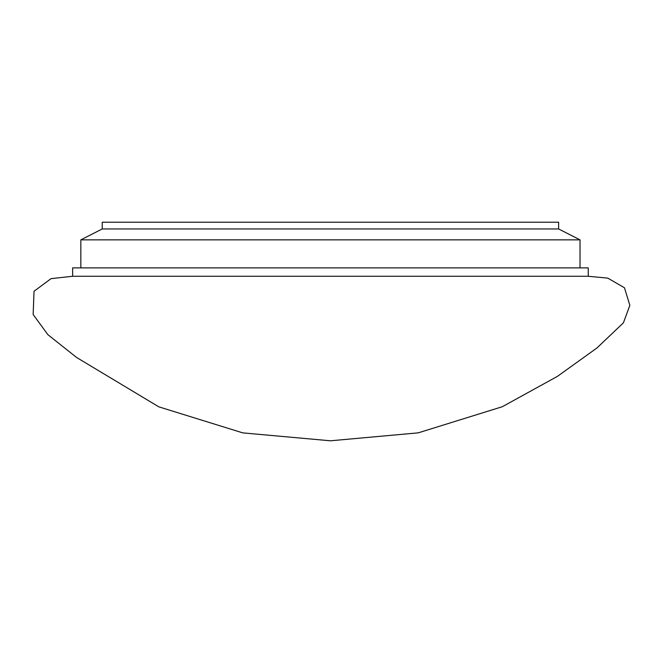 <?xml version="1.0" encoding="UTF-8"?>
<svg xmlns="http://www.w3.org/2000/svg" width="663" height="663" viewBox="0 0 663 663"><rect width="100%" height="100%" fill="white"/><g stroke="black" fill="none" stroke-linecap="round" stroke-linejoin="round"><path stroke-width="0.99" d="M330.431 276.264L72.615 276.264L588.247 276.264L330.431 276.264L588.247 276.264L588.247 267.893L72.615 267.893L72.615 276.264L330.431 276.264M330.431 228.95L558.619 228.95L558.619 222.204L102.235 222.204L102.235 228.95L330.431 228.95M102.235 228.95L80.836 239.857L580.026 239.857L558.619 228.95M72.648 276.264L51.026 278.651L34.028 291.272L33.15 314.519L47.885 334.666L76.568 357.456L158.797 406.833L242.782 432.881L330.431 440.796L418.212 432.856L502.314 406.726L557.384 376.393L596.932 347.992L623.419 322.815L629.85 305.345L624.471 287.775L607.772 278.12L588.214 276.264M580.026 267.893L580.026 239.857M80.836 267.893L80.836 239.857"/></g></svg>
